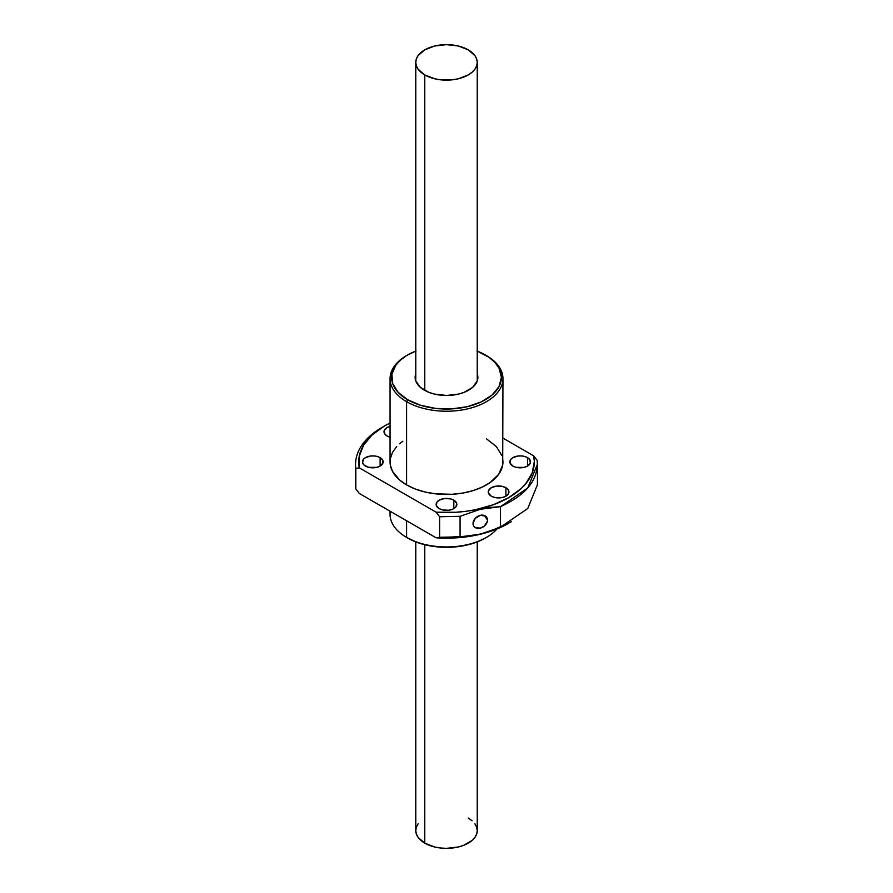 <?xml version="1.0" encoding="UTF-8"?>
<svg xmlns="http://www.w3.org/2000/svg" width="893" height="893" viewBox="0 0 893 893"><rect width="100%" height="100%" fill="white"/><g stroke="black" fill="none" stroke-linecap="round" stroke-linejoin="round"><path stroke-width="1.34" d="M424.778 74.945L424.778 390.42L424.778 74.945L434.746 78.785L440.517 79.801L452.505 79.801L458.276 78.785L468.245 74.945L472.062 72.255L474.909 69.185L476.65 65.859L477.242 62.398A30.73 17.748 180 0 1 458.276 78.785A30.73 17.748 180 0 1 424.778 74.945A30.73 17.748 180 0 1 415.77 62.398L416.361 65.859L418.114 69.185L424.778 74.945M424.778 544.73L424.778 843.148A30.73 17.748 0 0 0 458.276 846.999A30.73 17.748 0 0 0 477.242 830.602L476.65 834.062L474.909 837.4L472.062 840.469L463.59 845.358L458.276 846.999L446.511 848.35L440.517 848.004L434.746 846.999L424.778 843.148L424.778 544.73M468.245 49.852A30.73 17.748 180 0 1 477.242 62.398L476.65 58.938L474.909 55.6L468.245 49.852L458.276 46.001L446.511 44.65L434.746 46.001L424.778 49.852L418.114 55.6L416.361 58.938L415.77 62.398A30.73 17.748 180 0 1 434.746 46.001A30.73 17.748 180 0 1 468.245 49.852M415.77 541.895L415.77 830.602A30.73 17.748 0 0 0 424.778 843.148L418.114 837.4L416.361 834.062L415.77 830.602L416.361 827.141L418.114 823.815M468.245 818.055L472.062 820.745M474.909 823.815L476.65 827.141L477.242 830.602L477.242 541.895M487.522 520.016L484.24 515.44L487.522 520.016L487.377 521.3L484.296 526.111L480.278 528.143L475.154 527.495L473.58 525.798L473.033 523.477A7.836 5.916 -35.7 0 1 478.492 515.964A7.836 5.916 -35.7 0 1 486.64 517.17A7.836 5.916 -35.7 0 1 487.522 520.016A7.836 5.916 -35.7 0 1 482.053 527.529A7.836 5.916 -35.7 0 1 473.904 526.312A7.836 5.916 -35.7 0 1 473.033 523.477L475.154 518.442L480.278 515.339L485.39 515.998L486.964 517.694L487.522 520.016M390.42 426.24L387.06 427.535L384.224 430.593L384.816 434.054L387.06 435.985A10.348 5.972 180 0 1 384.023 431.765A10.348 5.972 180 0 1 390.062 426.329M365.483 466.079A10.348 5.972 180 0 1 362.446 461.848A10.348 5.972 180 0 1 368.831 456.334A10.348 5.972 180 0 1 380.117 457.629L380.117 466.079L382.952 463.02L382.36 459.56L378.543 456.881L374.814 455.988L370.774 455.988L365.483 457.629L363.239 459.56L362.647 463.02L364.188 465.175L368.831 467.374L376.757 467.374L380.117 466.079L380.117 457.629A10.348 5.972 180 0 1 383.142 461.848A10.348 5.972 180 0 1 376.757 467.374A10.348 5.972 180 0 1 365.483 466.079M439.166 508.619A10.348 5.972 180 0 1 436.141 504.4A10.348 5.972 180 0 1 442.526 498.874A10.348 5.972 180 0 1 453.811 500.169L453.811 508.619L456.055 506.688L456.636 503.228L453.811 500.169L450.452 498.874L444.468 498.54L439.166 500.169L436.923 502.112L436.342 505.561L439.166 508.619L442.526 509.914L448.509 510.26L452.238 509.367L453.811 508.619L453.811 500.169A10.348 5.972 180 0 1 456.836 504.4A10.348 5.972 180 0 1 450.452 509.914A10.348 5.972 180 0 1 439.166 508.619M491.284 496.162A10.348 5.972 180 0 1 488.259 491.943A10.348 5.972 180 0 1 494.644 486.417A10.348 5.972 180 0 1 505.918 487.712L505.918 496.162L508.162 494.231L508.753 490.77L507.213 488.616L502.569 486.417L496.586 486.082L491.284 487.712L488.449 490.77L488.449 493.103L491.284 496.162L494.644 497.457L500.627 497.803L504.355 496.91L505.918 496.162L505.918 487.712A10.348 5.972 180 0 1 508.954 491.943A10.348 5.972 180 0 1 502.569 497.457A10.348 5.972 180 0 1 491.284 496.162M512.872 466.079A10.348 5.972 180 0 1 509.836 461.848A10.348 5.972 180 0 1 516.232 456.334A10.348 5.972 180 0 1 527.506 457.629L527.506 466.079L530.342 463.02L529.75 459.56L525.944 456.881L522.204 455.988L518.174 455.988L512.872 457.629L510.629 459.56L510.037 463.02L512.872 466.079L516.232 467.374L524.146 467.374L527.506 466.079L527.506 457.629A10.348 5.972 180 0 1 530.542 461.848A10.348 5.972 180 0 1 524.146 467.374A10.348 5.972 180 0 1 512.872 466.079M424.331 390.163A31.367 18.106 180 0 1 415.145 377.359A31.367 18.106 180 0 1 415.77 373.754L415.145 377.359L415.747 380.898L420.436 387.417L429.086 392.418L434.511 394.092L446.511 395.465L458.511 394.092L463.936 392.418L472.587 387.417L477.264 380.898L477.867 377.359L477.242 373.754A31.367 18.106 180 0 1 477.867 377.359A31.367 18.106 180 0 1 458.511 394.092A31.367 18.106 180 0 1 424.331 390.163M477.242 351.105A54.886 31.69 180 0 1 485.323 354.956L486.428 355.593L485.323 354.956A54.886 31.69 180 0 1 485.323 399.763A54.886 31.69 180 0 1 407.699 399.763L406.594 401.683A56.449 32.594 -0 0 0 486.428 401.683A56.449 32.594 -0 0 0 486.428 355.593L486.428 355.593A56.449 32.594 180 0 1 502.96 378.643A56.449 32.594 180 0 1 468.111 408.748A56.449 32.594 180 0 1 406.594 401.683L406.594 484.91A56.449 32.594 -0 0 0 468.111 491.976A56.449 32.594 -0 0 0 502.96 461.86L502.692 458.667M390.062 511.209L390.062 514.357A56.449 32.594 0 0 0 406.594 537.407L406.594 520.764L406.594 537.407A56.449 32.594 -0 0 0 496.977 528.957A56.449 32.594 180 0 1 486.428 537.407A56.449 32.594 180 0 1 406.594 537.407L407.699 538.044A54.886 31.69 -0 0 0 485.323 538.044L476.996 541.984L467.508 544.909L457.216 546.717L446.511 547.331L435.806 546.717L425.503 544.909L416.015 541.984L406.594 537.407A56.449 32.594 180 0 1 390.297 511.354M511.354 521.735L490.413 531.212L480.222 534.204L470.086 536.057L436.13 537.809L359.31 493.461L355.816 488.884L359.31 493.461L436.13 537.809L455.932 537.876L475.255 535.376L493.115 530.442L510.796 522.048M537.441 484.709L527.763 508.485L500.471 527.183L480.222 534.204L460.074 536.838L460.074 516.31L439.602 516.757L439.602 537.273L460.074 536.838L460.074 516.31L480.334 509.289L490.458 507.425L500.471 506.655L500.471 527.183L500.471 506.655L527.741 487.991L537.441 464.193L537.173 460.42L533.713 455.876L502.96 438.117L533.713 455.876L534.327 461.592L532.195 472.955L525.72 483.749L520.932 488.772L508.608 497.714L493.115 504.835L475.255 509.769L465.711 511.332L455.932 512.269L436.13 512.202L439.602 516.757L460.074 516.31L480.334 509.289L500.471 506.655C526.412 494.923 538.658 479.508 537.173 460.42L533.713 455.876A87.815 50.7 180 0 1 436.13 512.202L359.31 467.854L355.816 468.401L359.31 467.854A87.815 50.7 180 0 1 384.414 426.017L382.193 427.3A90.952 52.508 0 0 0 355.816 468.401L355.816 488.884L355.816 468.401A90.952 52.508 180 0 1 355.559 464.427L355.559 484.91A90.952 52.508 0 0 0 355.816 488.884A90.952 52.508 180 0 1 355.816 480.936M384.414 426.017L390.062 423.025A87.815 50.7 180 0 0 384.414 426.017L372.08 434.958L363.529 445.272L359.198 456.423L359.31 467.854L436.13 512.202L439.602 516.757L439.602 537.273L436.13 537.809A87.815 50.7 -0 0 0 508.608 523.32M355.559 464.427A90.952 52.508 180 0 1 383.32 426.653M390.062 437.19A10.348 5.972 180 0 1 387.06 435.985L390.42 437.28M402.877 441.187L399.573 443.754M396.726 446.5L392.485 452.405L390.33 458.667L390.33 465.063L392.485 471.325L399.573 479.976L406.594 484.91L415.145 488.962L424.912 491.976L435.494 493.829L452.048 494.298L462.898 493.048L473.123 490.603L482.32 487.053L490.145 482.544L498.662 474.339L502.692 465.063L502.96 378.643M501.877 455.508L496.296 446.5L486.428 438.82M390.062 378.643L390.062 461.86A56.449 32.594 0 0 0 406.594 484.91L406.594 401.683A56.449 32.594 180 0 1 390.062 378.643A56.449 32.594 180 0 1 407.152 355.28M476.996 351.016L488.94 357.256L494.912 362.424L499.031 368.162L501.397 377.359L499.031 386.557L492.143 394.963L481.327 401.85L467.508 406.639L451.891 408.894L435.806 408.436L420.636 405.31L407.699 399.763L398.111 392.295L392.686 383.543L391.893 374.256L395.8 365.237L400.879 359.756L406.594 355.593A56.449 32.594 0 0 0 406.594 401.683L407.699 399.763A54.886 31.69 180 0 1 407.699 354.956A54.886 31.69 180 0 1 415.77 351.105M407.699 354.956L416.015 351.016M477.242 62.398L477.242 380.965M415.77 62.398L415.77 380.965M486.428 355.593L485.323 354.956M486.428 537.407L485.323 538.044M537.441 464.393L537.441 484.91"/></g></svg>
